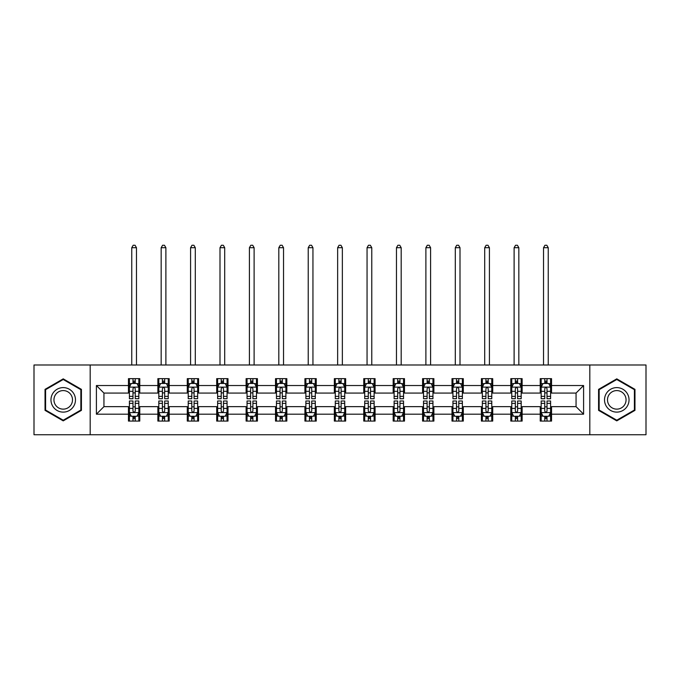 <?xml version="1.0" encoding="UTF-8"?>
<svg xmlns="http://www.w3.org/2000/svg" width="680" height="680" viewBox="0 0 680 680"><rect width="100%" height="100%" fill="white"/><g stroke="black" fill="none" stroke-linecap="round" stroke-linejoin="round"><path stroke-width="1.02" d="M589.815 434.741L646 434.741L646 364.981L589.815 364.981L589.815 434.741L90.185 434.741L90.185 364.981L34 364.981L34 434.741L90.185 434.741M589.815 364.981L90.185 364.981M551.539 385.534L551.539 378.649L540.226 378.649L540.226 385.534L522.13 385.534L522.13 378.649L510.816 378.649L510.816 385.534L492.719 385.534L492.719 378.649L481.406 378.649L481.406 385.534L463.301 385.534L463.301 378.649L451.996 378.649L451.996 385.534L433.891 385.534L433.891 378.649L422.577 378.649L422.577 385.534L404.481 385.534L404.481 378.649L393.168 378.649L393.168 385.534L375.071 385.534L375.071 378.649L363.757 378.649L363.757 385.534L345.652 385.534L345.652 378.649L334.348 378.649L334.348 385.534L316.243 385.534L316.243 378.649L304.929 378.649L304.929 385.534L286.832 385.534L286.832 378.649L275.519 378.649L275.519 385.534L257.423 385.534L257.423 378.649L246.109 378.649L246.109 385.534L228.004 385.534L228.004 378.649L216.699 378.649L216.699 385.534L198.594 385.534L198.594 378.649L187.281 378.649L187.281 385.534L169.184 385.534L169.184 378.649L157.87 378.649L157.87 385.534L139.774 385.534L139.774 378.649L128.46 378.649L128.46 385.534L96.407 385.534L96.407 414.188L103.947 406.649L128.46 406.649L128.46 421.073L139.774 421.073L139.774 406.649L157.87 406.649L157.87 421.073L169.184 421.073L169.184 406.649L187.281 406.649L187.281 421.073L198.594 421.073L198.594 406.649L216.699 406.649L216.699 421.073L228.004 421.073L228.004 406.649L246.109 406.649L246.109 421.073L257.423 421.073L257.423 406.649L275.519 406.649L275.519 421.073L286.832 421.073L286.832 406.649L304.929 406.649L304.929 421.073L316.243 421.073L316.243 406.649L334.348 406.649L334.348 421.073L345.652 421.073L345.652 406.649L363.757 406.649L363.757 421.073L375.071 421.073L375.071 406.649L393.168 406.649L393.168 421.073L404.481 421.073L404.481 406.649L422.577 406.649L422.577 421.073L433.891 421.073L433.891 406.649L451.996 406.649L451.996 421.073L463.301 421.073L463.301 406.649L481.406 406.649L481.406 421.073L492.719 421.073L492.719 406.649L510.816 406.649L510.816 421.073L522.13 421.073L522.13 406.649L540.226 406.649L540.226 421.073L551.539 421.073L551.539 406.649L576.053 406.649L576.053 393.074L551.539 393.074L551.539 385.534L583.593 385.534L583.593 414.188L551.539 414.188M540.226 414.188L522.13 414.188M510.816 414.188L492.719 414.188M481.406 414.188L463.301 414.188M451.996 414.188L433.891 414.188M422.577 414.188L404.481 414.188M393.168 414.188L375.071 414.188M363.757 414.188L345.652 414.188M334.348 414.188L316.243 414.188M304.929 414.188L286.832 414.188M275.519 414.188L257.423 414.188M246.109 414.188L228.004 414.188M216.699 414.188L198.594 414.188M187.281 414.188L169.184 414.188M157.87 414.188L139.774 414.188M128.46 414.188L96.407 414.188M540.226 385.534L540.226 393.074L522.13 393.074L522.13 385.534M510.816 385.534L510.816 393.074L492.719 393.074L492.719 385.534M481.406 385.534L481.406 393.074L463.301 393.074L463.301 385.534M451.996 385.534L451.996 393.074L433.891 393.074L433.891 385.534M422.577 385.534L422.577 393.074L404.481 393.074L404.481 385.534M393.168 385.534L393.168 393.074L375.071 393.074L375.071 385.534M363.757 385.534L363.757 393.074L345.652 393.074L345.652 385.534M334.348 385.534L334.348 393.074L316.243 393.074L316.243 385.534M304.929 385.534L304.929 393.074L286.832 393.074L286.832 385.534M275.519 385.534L275.519 393.074L257.423 393.074L257.423 385.534M246.109 385.534L246.109 393.074L228.004 393.074L228.004 385.534M216.699 385.534L216.699 393.074L198.594 393.074L198.594 385.534M187.281 385.534L187.281 393.074L169.184 393.074L169.184 385.534M157.87 385.534L157.87 393.074L139.774 393.074L139.774 385.534M128.46 385.534L128.46 393.074L103.947 393.074L96.407 385.534M103.947 393.074L103.947 406.649M583.593 414.188L576.053 406.649M576.053 393.074L583.593 385.534M128.46 383.367L129.404 383.367M132.982 383.367L135.244 383.367M138.831 383.367L139.774 383.367M128.46 392.887L129.404 392.887M132.982 392.887L135.244 392.887M138.831 392.887L139.774 392.887M128.46 406.835L129.404 406.835M132.982 406.835L135.244 406.835M138.831 406.835L139.774 406.835M128.46 416.355L129.404 416.355M132.982 416.355L135.244 416.355M138.831 416.355L139.774 416.355M157.87 406.835L158.814 406.835M162.393 406.835L164.662 406.835M168.24 406.835L169.184 406.835M157.87 416.355L158.814 416.355M162.393 416.355L164.662 416.355M168.24 416.355L169.184 416.355M157.87 383.367L158.814 383.367M162.393 383.367L164.662 383.367M168.24 383.367L169.184 383.367M157.87 392.887L158.814 392.887M162.393 392.887L164.662 392.887M168.24 392.887L169.184 392.887M187.281 406.835L188.224 406.835M191.811 406.835L194.072 406.835M197.65 406.835L198.594 406.835M187.281 416.355L188.224 416.355M191.811 416.355L194.072 416.355M197.65 416.355L198.594 416.355M187.281 383.367L188.224 383.367M191.811 383.367L194.072 383.367M197.65 383.367L198.594 383.367M187.281 392.887L188.224 392.887M191.811 392.887L194.072 392.887M197.65 392.887L198.594 392.887M216.699 406.835L217.634 406.835M221.221 406.835L223.482 406.835M227.06 406.835L228.004 406.835M216.699 416.355L217.634 416.355M221.221 416.355L223.482 416.355M227.06 416.355L228.004 416.355M216.699 383.367L217.634 383.367M221.221 383.367L223.482 383.367M227.06 383.367L228.004 383.367M216.699 392.887L217.634 392.887M221.221 392.887L223.482 392.887M227.06 392.887L228.004 392.887M246.109 406.835L247.052 406.835M250.631 406.835L252.892 406.835M256.479 406.835L257.423 406.835M246.109 416.355L247.052 416.355M250.631 416.355L252.892 416.355M256.479 416.355L257.423 416.355M246.109 383.367L247.052 383.367M250.631 383.367L252.892 383.367M256.479 383.367L257.423 383.367M246.109 392.887L247.052 392.887M250.631 392.887L252.892 392.887M256.479 392.887L257.423 392.887M275.519 406.835L276.462 406.835M280.041 406.835L282.31 406.835M285.889 406.835L286.832 406.835M275.519 416.355L276.462 416.355M280.041 416.355L282.31 416.355M285.889 416.355L286.832 416.355M275.519 383.367L276.462 383.367M280.041 383.367L282.31 383.367M285.889 383.367L286.832 383.367M275.519 392.887L276.462 392.887M280.041 392.887L282.31 392.887M285.889 392.887L286.832 392.887M304.929 406.835L305.873 406.835M309.459 406.835L311.721 406.835M315.299 406.835L316.243 406.835M304.929 416.355L305.873 416.355M309.459 416.355L311.721 416.355M315.299 416.355L316.243 416.355M304.929 383.367L305.873 383.367M309.459 383.367L311.721 383.367M315.299 383.367L316.243 383.367M304.929 392.887L305.873 392.887M309.459 392.887L311.721 392.887M315.299 392.887L316.243 392.887M334.348 406.835L335.282 406.835M338.87 406.835L341.13 406.835M344.717 406.835L345.652 406.835M334.348 416.355L335.282 416.355M338.87 416.355L341.13 416.355M344.717 416.355L345.652 416.355M334.348 383.367L335.282 383.367M338.87 383.367L341.13 383.367M344.717 383.367L345.652 383.367M334.348 392.887L335.282 392.887M338.87 392.887L341.13 392.887M344.717 392.887L345.652 392.887M363.757 406.835L364.701 406.835M368.279 406.835L370.541 406.835M374.127 406.835L375.071 406.835M363.757 416.355L364.701 416.355M368.279 416.355L370.541 416.355M374.127 416.355L375.071 416.355M363.757 383.367L364.701 383.367M368.279 383.367L370.541 383.367M374.127 383.367L375.071 383.367M363.757 392.887L364.701 392.887M368.279 392.887L370.541 392.887M374.127 392.887L375.071 392.887M393.168 406.835L394.111 406.835M397.69 406.835L399.959 406.835M403.537 406.835L404.481 406.835M393.168 416.355L394.111 416.355M397.69 416.355L399.959 416.355M403.537 416.355L404.481 416.355M393.168 383.367L394.111 383.367M397.69 383.367L399.959 383.367M403.537 383.367L404.481 383.367M393.168 392.887L394.111 392.887M397.69 392.887L399.959 392.887M403.537 392.887L404.481 392.887M422.577 406.835L423.521 406.835M427.108 406.835L429.369 406.835M432.947 406.835L433.891 406.835M422.577 416.355L423.521 416.355M427.108 416.355L429.369 416.355M432.947 416.355L433.891 416.355M422.577 383.367L423.521 383.367M427.108 383.367L429.369 383.367M432.947 383.367L433.891 383.367M422.577 392.887L423.521 392.887M427.108 392.887L429.369 392.887M432.947 392.887L433.891 392.887M451.996 406.835L452.94 406.835M456.518 406.835L458.779 406.835M462.366 406.835L463.301 406.835M451.996 416.355L452.94 416.355M456.518 416.355L458.779 416.355M462.366 416.355L463.301 416.355M451.996 383.367L452.94 383.367M456.518 383.367L458.779 383.367M462.366 383.367L463.301 383.367M451.996 392.887L452.94 392.887M456.518 392.887L458.779 392.887M462.366 392.887L463.301 392.887M481.406 406.835L482.35 406.835M485.928 406.835L488.189 406.835M491.776 406.835L492.719 406.835M481.406 416.355L482.35 416.355M485.928 416.355L488.189 416.355M491.776 416.355L492.719 416.355M481.406 383.367L482.35 383.367M485.928 383.367L488.189 383.367M491.776 383.367L492.719 383.367M481.406 392.887L482.35 392.887M485.928 392.887L488.189 392.887M491.776 392.887L492.719 392.887M510.816 406.835L511.76 406.835M515.338 406.835L517.608 406.835M521.186 406.835L522.13 406.835M510.816 416.355L511.76 416.355M515.338 416.355L517.608 416.355M521.186 416.355L522.13 416.355M510.816 383.367L511.76 383.367M515.338 383.367L517.608 383.367M521.186 383.367L522.13 383.367M510.816 392.887L511.76 392.887M515.338 392.887L517.608 392.887M521.186 392.887L522.13 392.887M540.226 406.835L541.169 406.835M544.756 406.835L547.017 406.835M550.596 406.835L551.539 406.835M540.226 416.355L541.169 416.355M544.756 416.355L547.017 416.355M550.596 416.355L551.539 416.355M540.226 383.367L541.169 383.367M544.756 383.367L547.017 383.367M550.596 383.367L551.539 383.367M540.226 392.887L541.169 392.887M544.756 392.887L547.017 392.887M550.596 392.887L551.539 392.887M63.223 420.869L81.422 410.363L81.422 389.359L63.223 378.853L45.033 389.359L45.033 410.363L63.223 420.869M634.967 389.359L616.777 378.853L598.578 389.359L598.578 410.363L616.777 420.869L634.967 410.363L634.967 389.359M135.244 381.098L132.982 381.098M138.831 396.363L135.244 396.363L135.244 398.726L138.831 398.726L138.831 387.226L136.944 383.46L131.282 383.46L129.404 387.226L129.404 398.726L132.982 398.726L132.982 396.363L129.404 396.363M129.404 387.226L129.404 378.649M138.831 387.226L138.831 378.649M132.982 383.46L132.982 378.649M135.244 378.649L135.244 383.46M135.244 396.363L135.244 388.646C134.495 387.192 133.739 387.192 132.982 388.646L132.982 396.363M136.468 364.981L136.468 247.707L131.758 247.707L131.758 364.981M131.758 247.707L133.169 245.259L135.056 245.259L136.468 247.707M132.982 418.625L135.244 418.625M129.404 403.359L132.982 403.359L132.982 400.996L129.404 400.996L129.404 412.497L131.282 416.262L136.944 416.262L138.831 412.497L138.831 400.996L135.244 400.996L135.244 403.359L138.831 403.359M138.831 412.497L138.831 421.073M129.404 412.497L129.404 421.073M135.244 416.262L135.244 421.073M132.982 421.073L132.982 416.262M132.982 403.359L132.982 411.077C133.739 412.53 134.487 412.53 135.244 411.077L135.244 403.359M73.84 405.986A12.257 12.257 0 0 0 69.352 389.249A12.257 12.257 0 0 0 52.606 393.737A12.257 12.257 0 0 0 57.094 410.474A12.257 12.257 0 0 0 73.84 405.986M71.255 404.498A9.282 9.282 0 0 0 67.864 391.825A9.282 9.282 0 0 0 55.191 395.225A9.282 9.282 0 0 0 58.582 407.898A9.282 9.282 0 0 0 71.255 404.498M45.594 410.04L45.594 389.683L63.223 379.508L80.852 389.683L80.852 410.04L63.223 420.214L45.594 410.04M616.777 387.608A12.257 12.257 0 0 0 604.52 399.865A12.257 12.257 0 0 0 616.777 412.114A12.257 12.257 0 0 0 629.034 399.865A12.257 12.257 0 0 0 616.777 387.608M616.777 390.583A9.282 9.282 0 0 0 607.495 399.865A9.282 9.282 0 0 0 616.777 409.139A9.282 9.282 0 0 0 626.059 399.865A9.282 9.282 0 0 0 616.777 390.583M634.406 410.04L616.777 420.214L599.148 410.04L599.148 389.683L616.777 379.508L634.406 389.683L634.406 410.04M164.662 381.098L162.393 381.098M168.24 396.363L164.662 396.363L164.662 398.726L168.24 398.726L168.24 387.226L166.353 383.46L160.701 383.46L158.814 387.226L158.814 398.726L162.393 398.726L162.393 396.363L158.814 396.363M158.814 387.226L158.814 378.649M168.24 387.226L168.24 378.649M162.393 383.46L162.393 378.649M164.662 378.649L164.662 383.46M164.662 396.363L164.662 388.646C163.906 387.192 163.149 387.192 162.393 388.646L162.393 396.363M165.886 364.981L165.886 247.707L161.168 247.707L161.168 364.981M161.168 247.707L162.588 245.259L164.466 245.259L165.886 247.707M194.072 381.098L191.811 381.098M197.65 396.363L194.072 396.363L194.072 398.726L197.65 398.726L197.65 387.226L195.763 383.46L190.111 383.46L188.224 387.226L188.224 398.726L191.811 398.726L191.811 396.363L188.224 396.363M188.224 387.226L188.224 378.649M197.65 387.226L197.65 378.649M191.811 383.46L191.811 378.649M194.072 378.649L194.072 383.46M194.072 396.363L194.072 388.646C193.316 387.192 192.559 387.192 191.811 388.646L191.811 396.363M195.296 364.981L195.296 247.707L190.578 247.707L190.578 364.981M190.578 247.707L191.998 245.259L193.885 245.259L195.296 247.707M162.393 418.625L164.662 418.625M158.814 403.359L162.393 403.359L162.393 400.996L158.814 400.996L158.814 412.497L160.701 416.262L166.353 416.262L168.24 412.497L168.24 400.996L164.662 400.996L164.662 403.359L168.24 403.359M168.24 412.497L168.24 421.073M158.814 412.497L158.814 421.073M164.662 416.262L164.662 421.073M162.393 421.073L162.393 416.262M162.393 403.359L162.393 411.077C163.149 412.53 163.906 412.53 164.662 411.077L164.662 403.359M191.811 418.625L194.072 418.625M188.224 403.359L191.811 403.359L191.811 400.996L188.224 400.996L188.224 412.497L190.111 416.262L195.763 416.262L197.65 412.497L197.65 400.996L194.072 400.996L194.072 403.359L197.65 403.359M197.65 412.497L197.65 421.073M188.224 412.497L188.224 421.073M194.072 416.262L194.072 421.073M191.811 421.073L191.811 416.262M191.811 403.359L191.811 411.077C192.559 412.53 193.316 412.53 194.072 411.077L194.072 403.359M223.482 381.098L221.221 381.098M227.06 396.363L223.482 396.363L223.482 398.726L227.06 398.726L227.06 387.226L225.182 383.46L219.521 383.46L217.634 387.226L217.634 398.726L221.221 398.726L221.221 396.363L217.634 396.363M217.634 387.226L217.634 378.649M227.06 387.226L227.06 378.649M221.221 383.46L221.221 378.649M223.482 378.649L223.482 383.46M223.482 396.363L223.482 388.646C222.725 387.192 221.977 387.192 221.221 388.646L221.221 396.363M224.706 364.981L224.706 247.707L219.997 247.707L219.997 364.981M219.997 247.707L221.408 245.259L223.295 245.259L224.706 247.707M252.892 381.098L250.631 381.098M256.479 396.363L252.892 396.363L252.892 398.726L256.479 398.726L256.479 387.226L254.592 383.46L248.94 383.46L247.052 387.226L247.052 398.726L250.631 398.726L250.631 396.363L247.052 396.363M247.052 387.226L247.052 378.649M256.479 387.226L256.479 378.649M250.631 383.46L250.631 378.649M252.892 378.649L252.892 383.46M252.892 396.363L252.892 388.646C252.144 387.192 251.387 387.192 250.631 388.646L250.631 396.363M254.116 364.981L254.116 247.707L249.407 247.707L249.407 364.981M249.407 247.707L250.818 245.259L252.705 245.259L254.116 247.707M282.31 381.098L280.041 381.098M285.889 396.363L282.31 396.363L282.31 398.726L285.889 398.726L285.889 387.226L284.002 383.46L278.35 383.46L276.462 387.226L276.462 398.726L280.041 398.726L280.041 396.363L276.462 396.363M276.462 387.226L276.462 378.649M285.889 387.226L285.889 378.649M280.041 383.46L280.041 378.649M282.31 378.649L282.31 383.46M282.31 396.363L282.31 388.646C281.554 387.192 280.798 387.192 280.041 388.646L280.041 396.363M283.534 364.981L283.534 247.707L278.817 247.707L278.817 364.981M278.817 247.707L280.236 245.259L282.115 245.259L283.534 247.707M221.221 418.625L223.482 418.625M217.634 403.359L221.221 403.359L221.221 400.996L217.634 400.996L217.634 412.497L219.521 416.262L225.182 416.262L227.06 412.497L227.06 400.996L223.482 400.996L223.482 403.359L227.06 403.359M227.06 412.497L227.06 421.073M217.634 412.497L217.634 421.073M223.482 416.262L223.482 421.073M221.221 421.073L221.221 416.262M221.221 403.359L221.221 411.077C221.969 412.53 222.725 412.53 223.482 411.077L223.482 403.359M250.631 418.625L252.892 418.625M247.052 403.359L250.631 403.359L250.631 400.996L247.052 400.996L247.052 412.497L248.94 416.262L254.592 416.262L256.479 412.497L256.479 400.996L252.892 400.996L252.892 403.359L256.479 403.359M256.479 412.497L256.479 421.073M247.052 412.497L247.052 421.073M252.892 416.262L252.892 421.073M250.631 421.073L250.631 416.262M250.631 403.359L250.631 411.077C251.387 412.53 252.135 412.53 252.892 411.077L252.892 403.359M280.041 418.625L282.31 418.625M276.462 403.359L280.041 403.359L280.041 400.996L276.462 400.996L276.462 412.497L278.35 416.262L284.002 416.262L285.889 412.497L285.889 400.996L282.31 400.996L282.31 403.359L285.889 403.359M285.889 412.497L285.889 421.073M276.462 412.497L276.462 421.073M282.31 416.262L282.31 421.073M280.041 421.073L280.041 416.262M280.041 403.359L280.041 411.077C280.798 412.53 281.554 412.53 282.31 411.077L282.31 403.359M309.459 418.625L311.721 418.625M305.873 403.359L309.459 403.359L309.459 400.996L305.873 400.996L305.873 412.497L307.76 416.262L313.412 416.262L315.299 412.497L315.299 400.996L311.721 400.996L311.721 403.359L315.299 403.359M315.299 412.497L315.299 421.073M305.873 412.497L305.873 421.073M311.721 416.262L311.721 421.073M309.459 421.073L309.459 416.262M309.459 403.359L309.459 411.077C310.207 412.53 310.964 412.53 311.721 411.077L311.721 403.359M338.87 418.625L341.13 418.625M335.282 403.359L338.87 403.359L338.87 400.996L335.282 400.996L335.282 412.497L337.17 416.262L342.83 416.262L344.717 412.497L344.717 400.996L341.13 400.996L341.13 403.359L344.717 403.359M344.717 412.497L344.717 421.073M335.282 412.497L335.282 421.073M341.13 416.262L341.13 421.073M338.87 421.073L338.87 416.262M338.87 403.359L338.87 411.077C339.626 412.53 340.374 412.53 341.13 411.077L341.13 403.359M368.279 418.625L370.541 418.625M364.701 403.359L368.279 403.359L368.279 400.996L364.701 400.996L364.701 412.497L366.588 416.262L372.24 416.262L374.127 412.497L374.127 400.996L370.541 400.996L370.541 403.359L374.127 403.359M374.127 412.497L374.127 421.073M364.701 412.497L364.701 421.073M370.541 416.262L370.541 421.073M368.279 421.073L368.279 416.262M368.279 403.359L368.279 411.077C369.036 412.53 369.793 412.53 370.541 411.077L370.541 403.359M397.69 418.625L399.959 418.625M394.111 403.359L397.69 403.359L397.69 400.996L394.111 400.996L394.111 412.497L395.998 416.262L401.65 416.262L403.537 412.497L403.537 400.996L399.959 400.996L399.959 403.359L403.537 403.359M403.537 412.497L403.537 421.073M394.111 412.497L394.111 421.073M399.959 416.262L399.959 421.073M397.69 421.073L397.69 416.262M397.69 403.359L397.69 411.077C398.446 412.53 399.202 412.53 399.959 411.077L399.959 403.359M427.108 418.625L429.369 418.625M423.521 403.359L427.108 403.359L427.108 400.996L423.521 400.996L423.521 412.497L425.408 416.262L431.06 416.262L432.947 412.497L432.947 400.996L429.369 400.996L429.369 403.359L432.947 403.359M432.947 412.497L432.947 421.073M423.521 412.497L423.521 421.073M429.369 416.262L429.369 421.073M427.108 421.073L427.108 416.262M427.108 403.359L427.108 411.077C427.856 412.53 428.613 412.53 429.369 411.077L429.369 403.359M456.518 418.625L458.779 418.625M452.94 403.359L456.518 403.359L456.518 400.996L452.94 400.996L452.94 412.497L454.818 416.262L460.479 416.262L462.366 412.497L462.366 400.996L458.779 400.996L458.779 403.359L462.366 403.359M462.366 412.497L462.366 421.073M452.94 412.497L452.94 421.073M458.779 416.262L458.779 421.073M456.518 421.073L456.518 416.262M456.518 403.359L456.518 411.077C457.274 412.53 458.022 412.53 458.779 411.077L458.779 403.359M485.928 418.625L488.189 418.625M482.35 403.359L485.928 403.359L485.928 400.996L482.35 400.996L482.35 412.497L484.237 416.262L489.889 416.262L491.776 412.497L491.776 400.996L488.189 400.996L488.189 403.359L491.776 403.359M491.776 412.497L491.776 421.073M482.35 412.497L482.35 421.073M488.189 416.262L488.189 421.073M485.928 421.073L485.928 416.262M485.928 403.359L485.928 411.077C486.685 412.53 487.441 412.53 488.189 411.077L488.189 403.359M515.338 418.625L517.608 418.625M511.76 403.359L515.338 403.359L515.338 400.996L511.76 400.996L511.76 412.497L513.646 416.262L519.299 416.262L521.186 412.497L521.186 400.996L517.608 400.996L517.608 403.359L521.186 403.359M521.186 412.497L521.186 421.073M511.76 412.497L511.76 421.073M517.608 416.262L517.608 421.073M515.338 421.073L515.338 416.262M515.338 403.359L515.338 411.077C516.094 412.53 516.851 412.53 517.608 411.077L517.608 403.359M544.756 418.625L547.017 418.625M541.169 403.359L544.756 403.359L544.756 400.996L541.169 400.996L541.169 412.497L543.057 416.262L548.717 416.262L550.596 412.497L550.596 400.996L547.017 400.996L547.017 403.359L550.596 403.359M550.596 412.497L550.596 421.073M541.169 412.497L541.169 421.073M547.017 416.262L547.017 421.073M544.756 421.073L544.756 416.262M544.756 403.359L544.756 411.077C545.505 412.53 546.261 412.53 547.017 411.077L547.017 403.359M311.721 381.098L309.459 381.098M315.299 396.363L311.721 396.363L311.721 398.726L315.299 398.726L315.299 387.226L313.412 383.46L307.76 383.46L305.873 387.226L305.873 398.726L309.459 398.726L309.459 396.363L305.873 396.363M305.873 387.226L305.873 378.649M315.299 387.226L315.299 378.649M309.459 383.46L309.459 378.649M311.721 378.649L311.721 383.46M311.721 396.363L311.721 388.646C310.964 387.192 310.207 387.192 309.459 388.646L309.459 396.363M312.945 364.981L312.945 247.707L308.227 247.707L308.227 364.981M308.227 247.707L309.647 245.259L311.534 245.259L312.945 247.707M341.13 381.098L338.87 381.098M344.717 396.363L341.13 396.363L341.13 398.726L344.717 398.726L344.717 387.226L342.83 383.46L337.17 383.46L335.282 387.226L335.282 398.726L338.87 398.726L338.87 396.363L335.282 396.363M335.282 387.226L335.282 378.649M344.717 387.226L344.717 378.649M338.87 383.46L338.87 378.649M341.13 378.649L341.13 383.46M341.13 396.363L341.13 388.646C340.374 387.192 339.626 387.192 338.87 388.646L338.87 396.363M342.354 364.981L342.354 247.707L337.646 247.707L337.646 364.981M337.646 247.707L339.056 245.259L340.944 245.259L342.354 247.707M370.541 381.098L368.279 381.098M374.127 396.363L370.541 396.363L370.541 398.726L374.127 398.726L374.127 387.226L372.24 383.46L366.588 383.46L364.701 387.226L364.701 398.726L368.279 398.726L368.279 396.363L364.701 396.363M364.701 387.226L364.701 378.649M374.127 387.226L374.127 378.649M368.279 383.46L368.279 378.649M370.541 378.649L370.541 383.46M370.541 396.363L370.541 388.646C369.793 387.192 369.036 387.192 368.279 388.646L368.279 396.363M371.773 364.981L371.773 247.707L367.055 247.707L367.055 364.981M367.055 247.707L368.466 245.259L370.353 245.259L371.773 247.707M399.959 381.098L397.69 381.098M403.537 396.363L399.959 396.363L399.959 398.726L403.537 398.726L403.537 387.226L401.65 383.46L395.998 383.46L394.111 387.226L394.111 398.726L397.69 398.726L397.69 396.363L394.111 396.363M394.111 387.226L394.111 378.649M403.537 387.226L403.537 378.649M397.69 383.46L397.69 378.649M399.959 378.649L399.959 383.46M399.959 396.363L399.959 388.646C399.202 387.192 398.446 387.192 397.69 388.646L397.69 396.363M401.183 364.981L401.183 247.707L396.466 247.707L396.466 364.981M396.466 247.707L397.885 245.259L399.763 245.259L401.183 247.707M429.369 381.098L427.108 381.098M432.947 396.363L429.369 396.363L429.369 398.726L432.947 398.726L432.947 387.226L431.06 383.46L425.408 383.46L423.521 387.226L423.521 398.726L427.108 398.726L427.108 396.363L423.521 396.363M423.521 387.226L423.521 378.649M432.947 387.226L432.947 378.649M427.108 383.46L427.108 378.649M429.369 378.649L429.369 383.46M429.369 396.363L429.369 388.646C428.613 387.192 427.865 387.192 427.108 388.646L427.108 396.363M430.593 364.981L430.593 247.707L425.884 247.707L425.884 364.981M425.884 247.707L427.295 245.259L429.182 245.259L430.593 247.707M458.779 381.098L456.518 381.098M462.366 396.363L458.779 396.363L458.779 398.726L462.366 398.726L462.366 387.226L460.479 383.46L454.818 383.46L452.94 387.226L452.94 398.726L456.518 398.726L456.518 396.363L452.94 396.363M452.94 387.226L452.94 378.649M462.366 387.226L462.366 378.649M456.518 383.46L456.518 378.649M458.779 378.649L458.779 383.46M458.779 396.363L458.779 388.646C458.031 387.192 457.274 387.192 456.518 388.646L456.518 396.363M460.003 364.981L460.003 247.707L455.294 247.707L455.294 364.981M455.294 247.707L456.705 245.259L458.592 245.259L460.003 247.707M488.189 381.098L485.928 381.098M491.776 396.363L488.189 396.363L488.189 398.726L491.776 398.726L491.776 387.226L489.889 383.46L484.237 383.46L482.35 387.226L482.35 398.726L485.928 398.726L485.928 396.363L482.35 396.363M482.35 387.226L482.35 378.649M491.776 387.226L491.776 378.649M485.928 383.46L485.928 378.649M488.189 378.649L488.189 383.46M488.189 396.363L488.189 388.646C487.441 387.192 486.685 387.192 485.928 388.646L485.928 396.363M489.421 364.981L489.421 247.707L484.704 247.707L484.704 364.981M484.704 247.707L486.115 245.259L488.002 245.259L489.421 247.707M517.608 381.098L515.338 381.098M521.186 396.363L517.608 396.363L517.608 398.726L521.186 398.726L521.186 387.226L519.299 383.46L513.646 383.46L511.76 387.226L511.76 398.726L515.338 398.726L515.338 396.363L511.76 396.363M511.76 387.226L511.76 378.649M521.186 387.226L521.186 378.649M515.338 383.46L515.338 378.649M517.608 378.649L517.608 383.46M517.608 396.363L517.608 388.646C516.851 387.192 516.094 387.192 515.338 388.646L515.338 396.363M518.832 364.981L518.832 247.707L514.114 247.707L514.114 364.981M514.114 247.707L515.534 245.259L517.412 245.259L518.832 247.707M547.017 381.098L544.756 381.098M550.596 396.363L547.017 396.363L547.017 398.726L550.596 398.726L550.596 387.226L548.717 383.46L543.057 383.46L541.169 387.226L541.169 398.726L544.756 398.726L544.756 396.363L541.169 396.363M541.169 387.226L541.169 378.649M550.596 387.226L550.596 378.649M544.756 383.46L544.756 378.649M547.017 378.649L547.017 383.46M547.017 396.363L547.017 388.646C546.261 387.192 545.513 387.192 544.756 388.646L544.756 396.363M548.241 364.981L548.241 247.707L543.533 247.707L543.533 364.981M543.533 247.707L544.943 245.259L546.831 245.259L548.241 247.707M138.78 387.132L129.446 387.132M129.404 383.681L131.172 383.681M137.054 383.681L138.831 383.681M132.982 391.315L129.404 391.315M138.831 391.315L135.244 391.315M135.244 382.304L132.982 382.304M129.446 412.59L138.78 412.59M138.831 416.041L137.054 416.041M131.172 416.041L129.404 416.041M135.244 408.408L138.831 408.408M129.404 408.408L132.982 408.408M132.982 417.418L135.244 417.418M168.19 387.132L158.856 387.132M158.814 383.681L160.582 383.681M166.464 383.681L168.24 383.681M162.393 391.315L158.814 391.315M168.24 391.315L164.662 391.315M164.662 382.304L162.393 382.304M197.608 387.132L188.275 387.132M188.224 383.681L190 383.681M195.882 383.681L197.65 383.681M191.811 391.315L188.224 391.315M197.65 391.315L194.072 391.315M194.072 382.304L191.811 382.304M158.856 412.59L168.19 412.59M168.24 416.041L166.464 416.041M160.582 416.041L158.814 416.041M164.662 408.408L168.24 408.408M158.814 408.408L162.393 408.408M162.393 417.418L164.662 417.418M188.275 412.59L197.608 412.59M197.65 416.041L195.882 416.041M190 416.041L188.224 416.041M194.072 408.408L197.65 408.408M188.224 408.408L191.811 408.408M191.811 417.418L194.072 417.418M227.018 387.132L217.685 387.132M217.634 383.681L219.41 383.681M225.292 383.681L227.06 383.681M221.221 391.315L217.634 391.315M227.06 391.315L223.482 391.315M223.482 382.304L221.221 382.304M256.428 387.132L247.095 387.132M247.052 383.681L248.821 383.681M254.702 383.681L256.479 383.681M250.631 391.315L247.052 391.315M256.479 391.315L252.892 391.315M252.892 382.304L250.631 382.304M285.838 387.132L276.505 387.132M276.462 383.681L278.231 383.681M284.121 383.681L285.889 383.681M280.041 391.315L276.462 391.315M285.889 391.315L282.31 391.315M282.31 382.304L280.041 382.304M217.685 412.59L227.018 412.59M227.06 416.041L225.292 416.041M219.41 416.041L217.634 416.041M223.482 408.408L227.06 408.408M217.634 408.408L221.221 408.408M221.221 417.418L223.482 417.418M247.095 412.59L256.428 412.59M256.479 416.041L254.702 416.041M248.821 416.041L247.052 416.041M252.892 408.408L256.479 408.408M247.052 408.408L250.631 408.408M250.631 417.418L252.892 417.418M276.505 412.59L285.838 412.59M285.889 416.041L284.121 416.041M278.231 416.041L276.462 416.041M282.31 408.408L285.889 408.408M276.462 408.408L280.041 408.408M280.041 417.418L282.31 417.418M305.923 412.59L315.256 412.59M315.299 416.041L313.531 416.041M307.649 416.041L305.873 416.041M311.721 408.408L315.299 408.408M305.873 408.408L309.459 408.408M309.459 417.418L311.721 417.418M335.333 412.59L344.666 412.59M344.717 416.041L342.941 416.041M337.059 416.041L335.282 416.041M341.13 408.408L344.717 408.408M335.282 408.408L338.87 408.408M338.87 417.418L341.13 417.418M364.743 412.59L374.076 412.59M374.127 416.041L372.351 416.041M366.469 416.041L364.701 416.041M370.541 408.408L374.127 408.408M364.701 408.408L368.279 408.408M368.279 417.418L370.541 417.418M394.162 412.59L403.495 412.59M403.537 416.041L401.769 416.041M395.879 416.041L394.111 416.041M399.959 408.408L403.537 408.408M394.111 408.408L397.69 408.408M397.69 417.418L399.959 417.418M423.572 412.59L432.905 412.59M432.947 416.041L431.179 416.041M425.298 416.041L423.521 416.041M429.369 408.408L432.947 408.408M423.521 408.408L427.108 408.408M427.108 417.418L429.369 417.418M452.982 412.59L462.315 412.59M462.366 416.041L460.589 416.041M454.708 416.041L452.94 416.041M458.779 408.408L462.366 408.408M452.94 408.408L456.518 408.408M456.518 417.418L458.779 417.418M482.392 412.59L491.725 412.59M491.776 416.041L490 416.041M484.117 416.041L482.35 416.041M488.189 408.408L491.776 408.408M482.35 408.408L485.928 408.408M485.928 417.418L488.189 417.418M511.81 412.59L521.144 412.59M521.186 416.041L519.418 416.041M513.536 416.041L511.76 416.041M517.608 408.408L521.186 408.408M511.76 408.408L515.338 408.408M515.338 417.418L517.608 417.418M541.221 412.59L550.553 412.59M550.596 416.041L548.828 416.041M542.946 416.041L541.169 416.041M547.017 408.408L550.596 408.408M541.169 408.408L544.756 408.408M544.756 417.418L547.017 417.418M315.256 387.132L305.923 387.132M305.873 383.681L307.649 383.681M313.531 383.681L315.299 383.681M309.459 391.315L305.873 391.315M315.299 391.315L311.721 391.315M311.721 382.304L309.459 382.304M344.666 387.132L335.333 387.132M335.282 383.681L337.059 383.681M342.941 383.681L344.717 383.681M338.87 391.315L335.282 391.315M344.717 391.315L341.13 391.315M341.13 382.304L338.87 382.304M374.076 387.132L364.743 387.132M364.701 383.681L366.469 383.681M372.351 383.681L374.127 383.681M368.279 391.315L364.701 391.315M374.127 391.315L370.541 391.315M370.541 382.304L368.279 382.304M403.495 387.132L394.162 387.132M394.111 383.681L395.879 383.681M401.769 383.681L403.537 383.681M397.69 391.315L394.111 391.315M403.537 391.315L399.959 391.315M399.959 382.304L397.69 382.304M432.905 387.132L423.572 387.132M423.521 383.681L425.298 383.681M431.179 383.681L432.947 383.681M427.108 391.315L423.521 391.315M432.947 391.315L429.369 391.315M429.369 382.304L427.108 382.304M462.315 387.132L452.982 387.132M452.94 383.681L454.708 383.681M460.589 383.681L462.366 383.681M456.518 391.315L452.94 391.315M462.366 391.315L458.779 391.315M458.779 382.304L456.518 382.304M491.725 387.132L482.392 387.132M482.35 383.681L484.117 383.681M490 383.681L491.776 383.681M485.928 391.315L482.35 391.315M491.776 391.315L488.189 391.315M488.189 382.304L485.928 382.304M521.144 387.132L511.81 387.132M511.76 383.681L513.536 383.681M519.418 383.681L521.186 383.681M515.338 391.315L511.76 391.315M521.186 391.315L517.608 391.315M517.608 382.304L515.338 382.304M550.553 387.132L541.221 387.132M541.169 383.681L542.946 383.681M548.828 383.681L550.596 383.681M544.756 391.315L541.169 391.315M550.596 391.315L547.017 391.315M547.017 382.304L544.756 382.304"/></g></svg>
